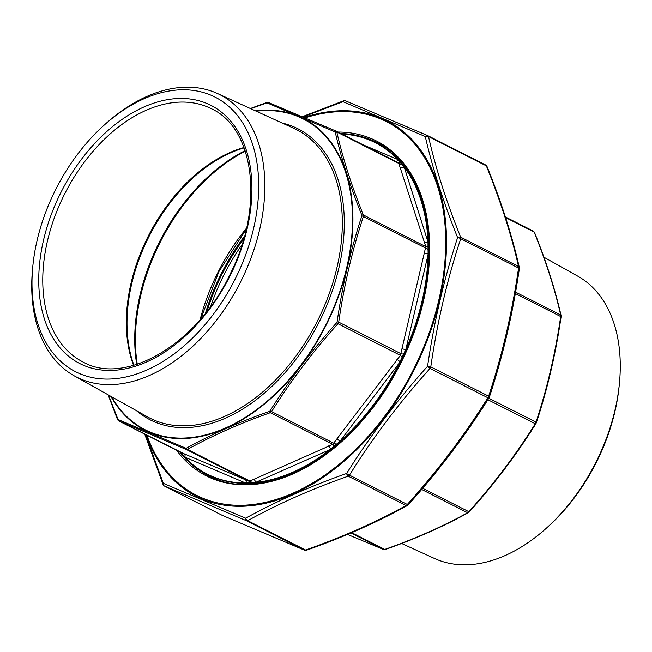 <?xml version="1.0" encoding="UTF-8"?>
<svg xmlns="http://www.w3.org/2000/svg" width="652" height="652" viewBox="0 0 652 652"><rect width="100%" height="100%" fill="white"/><g stroke="black" fill="none" stroke-linecap="round" stroke-linejoin="round"><path stroke-width="0.98" d="M401.64 543.466L434.623 558.511A158.338 103.114 -63.1 0 0 545.879 528.609A158.338 103.114 -63.1 0 0 619.4 383.563A158.338 103.114 -63.1 0 0 577.745 276.146L543.915 257.214M545.879 528.609L547.664 527.012A154.002 100.286 -63.1 0 0 619.164 385.943L619.4 383.563M560.948 316.88L560.671 314.981C554.722 288.795 545.871 261.15 534.135 232.03L533.434 231.15L505.381 216.937L533.36 231.118M535.846 423.588L535.276 423.743L536.025 422.154C547.142 388.413 555.357 353.205 560.687 316.53L515.341 293.547M468.625 512.293A1.418 0.937 -118.9 0 1 468.291 512.716A1.418 0.937 -118.9 0 1 467.614 512.725L468.845 511.706C493.882 483.849 516.025 454.526 535.276 423.743L487.851 399.7M384.199 549.563A1.418 1.174 -67.7 0 1 383.547 549.481L384.786 549.416C415.291 538.65 442.904 526.425 467.614 512.725L421.689 489.448M515.585 292.129L560.671 314.981A1.418 0.994 -12.9 0 1 561.062 315.486L561.087 316.79C555.748 353.539 547.517 388.828 536.376 422.651L536.376 422.651A1.418 0.481 -161.9 0 0 536.025 422.154L488.788 398.209M536.221 422.789A1.418 0.481 -161.9 0 0 536.376 422.651L535.854 423.759C516.555 454.615 494.363 483.996 469.277 511.91L422.667 488.299M505.585 217.564L534.135 232.03A1.418 0.791 -21.9 0 1 534.461 232.332L533.434 231.15M469.236 511.779L468.291 512.716C443.499 526.457 415.813 538.715 385.242 549.506L385.242 549.506A1.418 0.733 -109.5 0 1 384.786 549.416L351.689 532.643M385.568 549.082A1.418 0.733 -109.5 0 1 385.242 549.506L383.612 549.514L347.5 534.42L383.547 549.481L350.947 532.961M180.922 452.097L181.093 452.537A2.836 2.469 111.8 0 1 182.373 454.428L185.119 457.459A185.787 120.987 -63.1 0 0 245.462 482.977L184.801 457.117A2.836 2.152 112.9 0 0 184.019 453.751L248.681 481.127L249.92 481.062L332.756 444.362L400.409 355.381L425.805 246.619L398.608 162.813L336.049 131.101L336.815 132.014A1.418 0.994 167.1 0 0 335.209 132.006L267.051 102.886L250.71 108.697M256 482.407A185.787 120.987 -63.1 0 0 329.945 449.652L255.511 482.456A2.836 1.687 66.1 0 0 253.571 479.147M340.401 440.915A185.787 120.987 -63.1 0 0 399.709 362.398L339.928 441.331A2.836 0.57 37.1 0 0 336.848 438.975M363.474 145.005L397.687 159.471A185.787 120.987 -63.1 0 0 348.339 134.614A185.787 120.987 -63.1 0 0 341.892 134.067M406.09 348.836A185.787 120.987 -63.1 0 0 428.103 254.549L405.813 349.456A2.836 0.758 13.1 0 1 402.031 348.584M427.973 241.338A185.787 120.987 -63.1 0 0 404.289 167.287L427.989 241.925A2.836 1.801 -17.7 0 1 424.224 242.495M398.584 162.796A2.836 1.76 113.7 0 0 400.222 162.397L401.656 164.1A2.836 2.119 -8.8 0 1 399.268 163.668L336.815 132.014C342.765 158.2 351.615 185.853 363.351 214.964L363.368 216.513A1.418 0.481 -161.9 0 0 361.827 215.951L361.819 215.176C350.075 185.959 341.208 158.232 335.209 132.006M401.656 164.1L403.995 166.912A2.836 1.801 -17.7 0 1 400.23 167.482M395.837 161.411A2.836 2.152 112.9 0 0 397.997 159.805L400.222 162.397M427.989 241.925L427.989 246.415A2.836 1.41 -24.6 0 1 425.805 246.619L363.351 214.964A1.418 0.791 158.1 0 0 361.819 215.176M427.989 246.415L428.014 249.292A2.836 1.1 21.9 0 1 425.821 248.167L363.368 216.513C352.251 250.254 344.036 285.462 338.706 322.137L337.964 323.726L336.725 322.658L337.1 321.86C342.471 285.079 350.711 249.773 361.827 215.951M428.014 249.292L428.111 253.938A2.836 0.758 13.1 0 1 424.33 253.066M428.111 253.938L428.103 254.549M405.813 349.456L403.547 354.109L401.159 353.8L338.706 322.137L337.1 321.86M403.547 354.109L402.154 357.068L400.409 355.381L337.964 323.726C312.919 351.583 290.776 380.898 271.525 411.689L270.303 412.708C239.797 423.474 212.185 435.707 187.466 449.407L186.236 449.472L118.566 420.85L181.044 452.521M402.154 357.068L400.01 361.787A2.836 0.57 37.1 0 0 396.921 359.431M400.01 361.787L399.709 362.398M339.928 441.331L336.228 444.354A2.836 0.913 28.4 0 0 333.979 443.344L270.115 410.85C289.447 379.986 311.648 350.589 336.725 322.658M336.228 444.354L333.946 446.253A2.836 1.304 73.4 0 0 332.756 444.362L270.303 412.708A1.418 0.733 70.5 0 1 269.496 411.363L270.115 410.85M333.946 446.253L330.417 449.269A2.836 1.687 66.1 0 0 328.478 445.96M330.417 449.269L329.945 449.652M255.511 482.456L251.745 482.667A2.836 2.005 57 0 0 249.92 481.062L187.466 449.407A1.418 0.937 61.1 0 1 186.448 448.152C211.248 434.444 238.934 422.178 269.496 411.363M251.745 482.667L249.447 482.79A2.836 1.76 113.7 0 0 248.681 481.127L186.236 449.472A1.418 0.97 113.4 0 1 185.828 448.185L186.448 448.152M249.447 482.79L245.926 482.969A2.836 2.152 112.9 0 0 245.144 479.603M245.926 482.969L245.462 482.977M108.501 395.022L118.053 419.521A1.418 1.174 112.3 0 0 118.64 420.882L184.019 453.751M180.987 452.488A2.836 1.41 -24.6 0 1 180.938 452.724L180.58 452.284M182.373 454.428L180.938 452.724M52.853 195.315A154.002 100.286 116.9 0 1 104.336 124.988A154.002 100.286 116.9 0 1 256.301 158.99A154.002 100.286 116.9 0 1 150.099 368.519A154.002 100.286 116.9 0 1 32.836 266.057A154.002 100.286 116.9 0 1 52.853 195.315M104.336 124.988L106.121 123.391A158.338 103.114 116.9 0 1 217.377 93.489A158.338 103.114 116.9 0 1 240.254 282.536A158.338 103.114 116.9 0 1 74.255 375.854A158.338 103.114 116.9 0 1 32.6 268.437L32.836 266.057M118.053 419.521L185.828 448.185M267.214 102.584A1.418 0.733 70.5 0 0 266.758 102.494L266.758 102.494A1.418 0.733 70.5 0 0 266.432 102.918M250.36 108.534L266.758 102.494L268.388 102.486L336.008 131.085A1.418 0.97 113.4 0 1 336.049 131.101L268.453 102.519A1.418 1.174 112.3 0 0 268.388 102.486L268.388 102.486A1.418 1.174 112.3 0 0 267.051 102.886M336.122 131.142L336.008 131.085A1.418 0.97 113.4 0 0 334.826 131.549M117.67 419.065A1.418 0.791 158.1 0 0 117.539 419.668L118.566 420.85M205.404 313.343A163.253 106.309 116.9 0 1 218.338 279.659A163.253 106.309 116.9 0 1 244.492 236.22M145.429 434.468L163.334 483.352L245.69 518.185C275.812 501.535 309.455 486.628 346.619 473.474C370.108 435.976 397.084 400.246 427.573 366.294C434.093 321.583 444.11 278.681 457.614 237.597C443.344 202.063 432.569 168.371 425.283 136.521L342.928 101.696L303.041 116.961M222.202 515.316A2.836 1.85 -63.1 0 0 222.275 515.357A2.836 1.85 -63.1 0 0 222.348 515.398A2.836 1.932 113.4 0 0 222.43 515.43L304.484 550.133A2.836 2.347 112.3 0 1 304.354 550.076L246.505 520.752L164.5 486.074L222.348 515.398L304.354 550.076A2.836 1.85 -63.1 0 0 305.584 550.011A2.836 1.467 70.5 0 0 306.505 550.182C343.677 537.093 377.312 522.187 407.418 505.479A2.836 2.836 0 0 0 408.16 504.884C438.666 470.997 465.634 435.3 489.049 397.793A2.836 2.836 0 0 0 489.342 397.174C502.896 356.09 512.912 313.221 519.367 268.559A2.836 2.836 0 0 0 519.326 267.516A2.836 1.997 167.1 0 0 518.536 266.497C511.347 234.744 500.614 201.199 486.343 165.869L428.503 136.545A2.836 1.997 167.1 0 0 425.283 136.521A2.836 1.932 113.4 0 1 427.647 135.592A2.836 1.932 113.4 0 1 427.728 135.632A2.836 1.85 116.9 0 1 427.802 135.665A2.836 1.85 116.9 0 1 428.503 136.545C435.691 168.297 446.416 201.835 460.687 237.173A2.836 1.581 158.1 0 0 457.614 237.597A2.836 0.962 -161.8 0 1 460.703 238.722C447.19 279.635 437.223 322.349 430.793 366.856A2.836 0.546 -171.7 0 0 427.573 366.294L430.043 368.445C399.635 402.219 372.773 437.785 349.448 475.153A2.836 0.774 -147.9 0 1 346.619 473.474A2.836 1.467 70.5 0 0 348.225 476.172C311.191 489.22 277.695 504.053 247.736 520.687L305.584 550.011C342.618 536.963 376.114 522.122 406.074 505.496A2.836 1.883 61.1 0 0 407.418 505.479M489.049 397.793A2.836 0.774 32.1 0 1 487.892 397.769C464.566 435.128 437.696 470.695 407.296 504.469A2.836 1.85 -63.1 0 1 406.074 505.496L348.225 476.172A2.836 1.85 116.9 0 0 349.448 475.153L408.16 504.884M427.728 135.632L345.731 100.954A2.836 2.347 112.3 0 0 345.601 100.889L427.647 135.592A2.836 2.836 0 0 1 427.802 135.665L485.65 164.989A2.836 2.836 0 0 1 487.003 166.464A2.836 1.581 158.1 0 0 486.343 165.869A2.836 1.85 -63.1 0 0 485.65 164.989A2.836 1.85 -63.1 0 0 485.577 164.956L427.875 135.706M519.367 268.559A2.836 0.546 8.3 0 0 518.552 268.037C512.122 312.544 502.146 355.258 488.633 396.18A2.836 1.85 -63.1 0 1 487.892 397.769L430.043 368.445A2.836 1.85 116.9 0 0 430.793 366.856L488.633 396.18A2.836 0.962 18.2 0 1 489.342 397.174M343.571 100.84A2.836 1.467 70.5 0 0 342.928 101.696A2.836 2.347 112.3 0 1 345.601 100.889A2.836 2.836 0 0 0 343.571 100.84L302.389 116.684M222.43 515.43A2.836 2.836 0 0 1 222.275 515.357L164.426 486.042A2.836 1.85 116.9 0 0 164.5 486.074A2.836 2.347 112.3 0 1 163.334 483.352A2.836 1.581 158.1 0 0 163.073 484.566A2.836 2.836 0 0 0 164.426 486.042A2.836 1.85 116.9 0 1 164.165 485.862M245.69 518.185A2.836 1.883 61.1 0 0 247.736 520.687A2.836 1.85 116.9 0 1 246.505 520.752A2.836 1.932 113.4 0 1 245.69 518.185M242.014 244.63A160.416 104.459 -63.1 0 0 210.726 306.367M207.018 311.289A161.835 105.388 116.9 0 1 243.799 238.73M363.188 137.719A185.967 121.101 116.9 0 1 376.057 142.886A185.967 121.101 116.9 0 1 400.002 363.506A185.967 121.101 116.9 0 1 207.906 474.632L216.554 479.016A185.967 121.101 -63.1 0 0 217.564 479.522M385.707 147.784A185.967 121.101 -63.1 0 0 384.713 147.262L376.057 142.886C367.581 138.591 358.461 135.852 348.706 134.654A185.918 121.068 116.9 0 1 399.725 363.368A185.918 121.068 116.9 0 1 185.103 457.435A185.918 121.068 116.9 0 1 184.972 457.296M184.842 457.166L185.103 457.435C191.827 464.599 199.43 470.328 207.906 474.632A185.967 121.101 116.9 0 1 196.13 467.305M111.59 396.75A174.361 113.546 -63.1 0 0 325.413 325.707A174.361 113.546 -63.1 0 0 256.309 111.247M282.226 123.073A163.22 106.284 116.9 0 1 318.942 322.422A163.22 106.284 116.9 0 1 136.455 410.67M336.204 131.182L398.494 162.755M245.274 151.182A160.416 104.459 -63.1 0 0 157.14 248.493A160.416 104.459 -63.1 0 0 137.287 364.248M200.107 319.716A160.416 104.459 116.9 0 1 215.242 277.948A160.416 104.459 116.9 0 1 246.505 228.184M136.733 364.419A160.033 104.214 116.9 0 1 156.407 248.11A160.033 104.214 116.9 0 1 245.095 150.636M244.133 147.898A142.34 92.69 -63.1 0 0 146.292 242.088A142.34 92.69 -63.1 0 0 133.953 365.267M133.562 365.373A141.957 92.445 116.9 0 1 145.559 241.696A141.957 92.445 116.9 0 1 243.987 147.515M62.005 199.349A141.957 92.445 -63.1 0 0 83.081 362.023C125.852 386.375 198.428 343.474 230.922 272.536C264.337 205.796 254.288 128.183 211.444 108.778A141.957 92.445 -63.1 0 0 62.005 199.349M58.378 197.654A144.801 94.295 116.9 0 1 242.185 139.422A144.801 94.295 116.9 0 1 135.461 366.22A144.801 94.295 116.9 0 1 58.378 197.654M74.255 375.854L147.564 416.889A161.802 105.363 -63.1 0 0 317.19 321.534A161.802 105.363 -63.1 0 0 293.816 128.354L217.377 93.489M376.644 143.179A186.537 121.476 116.9 0 1 381.885 145.298M213.302 477.9A186.537 121.476 116.9 0 1 208.493 474.933M255.6 110.921A174.842 113.864 116.9 0 1 325.755 325.878A174.842 113.864 116.9 0 1 110.921 396.375M146.839 435.177A209.602 136.496 -63.1 0 0 385.446 415.153A209.602 136.496 -63.1 0 0 380.597 118.925A209.602 136.496 -63.1 0 0 305.177 117.865M337.932 132.054A187.809 122.307 116.9 0 1 371.322 138.623A187.809 122.307 116.9 0 1 387.916 386.057A187.809 122.307 116.9 0 1 176.627 450.279M374.786 142.25A186.676 121.565 116.9 0 1 379.684 144.133A186.676 121.565 116.9 0 1 380.54 144.508M179.569 451.771A186.676 121.565 -63.1 0 0 207.776 475.365C266.146 508.34 363.27 448.975 404.933 353.963C446.457 267.369 432.846 168.232 376.571 142.348A186.676 121.565 -63.1 0 0 371.616 140.041A186.676 121.565 -63.1 0 0 340.866 133.546M206.692 474.004L211.867 477.297A186.676 121.565 116.9 0 1 206.643 473.98M460.687 237.173L518.536 266.497A2.836 1.85 -63.1 0 1 518.552 268.037L460.703 238.722A2.836 1.85 116.9 0 0 460.687 237.173M304.158 117.433A210.572 137.124 116.9 0 1 381.127 118.102A210.572 137.124 116.9 0 1 417.989 362.007A210.572 137.124 116.9 0 1 201.916 498.943A210.572 137.124 116.9 0 1 145.885 434.697M561.062 315.486C555.088 289.227 546.221 261.509 534.461 232.332M246.26 229.211L218.852 271.688L200.8 318.909M108.085 394.786L117.539 419.668M374.835 142.275L380.548 144.508M304.484 550.133A2.836 2.836 0 0 0 306.505 550.182M487.003 166.464C501.323 201.916 512.097 235.608 519.326 267.516M144.695 434.093L163.073 484.566"/></g></svg>
